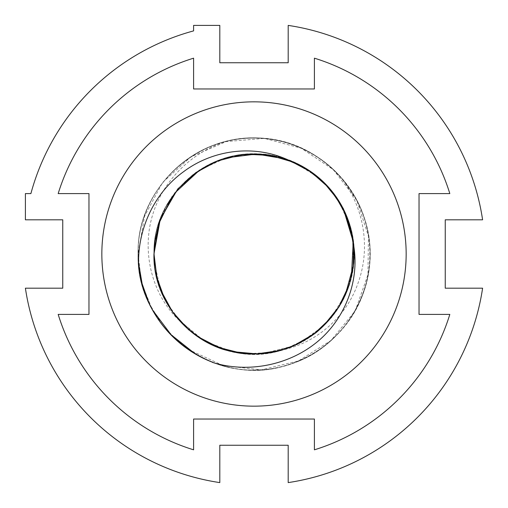 <?xml version="1.0" encoding="UTF-8"?>
<svg xmlns="http://www.w3.org/2000/svg" width="508" height="508" viewBox="0 0 508 508"><rect width="100%" height="100%" fill="white"/><g stroke="black" fill="none" stroke-linecap="round" stroke-linejoin="round"><path stroke-width="0.38" stroke-dasharray="2.54 1.91" d="M178.041 319.138A100.063 100.063 0 0 0 281.756 350.139C331.318 336.982 363.849 282.143 351.733 232.289C345.605 206.756 331.819 186.417 310.375 171.272C288.43 156.864 264.452 151.473 238.455 155.099C191.027 161.741 153.035 206.083 153.905 254.013C152.514 308.629 202.527 357.086 257.08 354.063C302.285 353.352 343.878 318.306 352.127 273.844C364.973 217.748 320.84 158.325 263.385 154.248C207.099 147.834 152.07 196.634 153.968 254.057C151.498 318.078 221.012 370.345 281.959 350.095C331.457 336.906 363.982 281.813 351.663 232.099C342.455 187.801 300.222 153.626 254.946 153.899C201.174 152.089 152.521 200.133 153.93 254C152.464 308.68 202.679 357.276 257.289 354.019C308.546 353.492 353.549 308.254 354.152 256.915C356.946 201.397 306.572 150.47 250.666 153.988C198.393 154.457 152.66 201.746 153.937 254C153.118 299.669 187.643 342.64 232.404 351.714C282.15 363.918 337.134 331.191 350.183 281.667C356.305 259.347 355.105 237.433 346.57 215.925C330.016 173.787 282.607 147.276 238.049 155.188C190.817 161.919 152.984 206.273 153.937 254.006C152.47 308.788 202.768 357.289 257.537 354.082C308.572 353.2 353.885 308.121 354.044 256.781C356.622 205.613 314.122 157.785 263.023 154.33C206.604 147.58 152.254 197.187 153.943 254C151.536 318.44 221.304 370.364 282.365 350.018C331.8 336.525 364.058 281.388 351.593 231.692C344.24 199.18 319.653 170.891 288.055 159.937M164.833 299.485L175.228 315.957L197.409 336.442M242.316 353.416L261.785 353.917L293.472 345.853M331.629 317.221L341.414 303.009L351.447 276.504M158.731 223.799L153.803 254.044L154.064 261.506L160.782 290.214M188.83 329.971L204.749 341.281L232.372 351.638M280.994 350.387L299.244 343.427L323.247 326.149M349.148 285.083L353.492 266.033L352.495 236.696M334.632 194.748L319.253 177.933L294.126 162.401M246.209 154.21L226.974 157.493L199.746 169.996M154.343 261.499L157.556 280.791L164.446 298.99L175.565 316.173L190.03 330.772M204.883 341.033L222.714 349.085L241.694 353.46L263.874 353.581L285.642 348.774M299.079 343.192L315.69 332.829L329.882 319.462L345.472 294.418M353.231 265.887L353.809 246.386L350.577 227.241L338.411 200.374M305.994 168.504L285.896 158.991M227.266 157.702L208.864 164.656L192.265 175.057L172.104 196.609M167.1 204.648L159.004 222.453L154.572 241.414L153.841 253.936L157.683 280.651M164.7 298.869L175.012 315.487L188.328 329.698L204.521 341.008L222.714 348.913M241.725 353.181L261.277 353.835L280.492 350.653L298.933 343.44L315.646 332.657M329.673 319.278L341.065 303.384L349.091 285.642L353.314 266.465L353.676 246.748M350.31 227.317L343.414 209.01L333.115 192.481L319.386 178.213L303.016 166.91M285.286 159.087L266.236 154.654L246.774 154.045L227.019 157.613L208.305 165.125M192.443 175.273L178.175 188.659L166.853 204.508L159.22 221.799L154.997 240.309M177.933 319.227L203.168 340.036M223.082 349.028L241.687 353.346L260.687 354.006L284.658 349.256L306.883 338.785L326.053 323.412L340.862 303.968L348.761 286.22L353.06 267.195M353.765 248.202L350.736 228.308L343.802 209.506L333.261 192.869L319.57 178.581M305.803 168.548L287.014 159.518L266.859 154.61L242.418 154.623L218.58 160.572L196.786 171.926L178.479 188.119L167.157 204.229L159.207 222.345M154.851 241.49L153.968 254.083L157.27 280.219L166.656 302.787L181.292 322.523L200.127 338.303L222.098 349.002L246.075 353.733L270.618 352.52L294.196 345.618L315.297 333.286L329.565 319.64L340.893 303.365M188.449 349.504L223.329 365.665L261.36 369.856L298.539 360.915L331.076 340.436L355.251 310.794L367.944 274.714L368.459 236.271L356.711 199.885L333.299 169.615L301.32 148.273L264.395 138.379L226.27 141.586L190.97 156.807L162.617 182.429L144.564 216.192L138.113 254.089L141.561 282.95L152.451 309.886M195.32 353.962L212.42 362.369M138.665 265.544L138.081 254.006C136.931 198.749 180.746 147.606 235.248 139.554C293.618 128.734 355.035 170.015 367.043 228.136C381.495 285.693 344.145 349.574 286.88 365.214C216.148 388.804 135.312 328.651 138.093 254C136.144 188.195 199.079 130.74 264.42 138.544C323.621 142.532 372.859 197.923 369.887 257.2C369.716 316.668 317.24 368.897 258.121 369.938C194.672 373.666 136.392 317.475 138.087 254.013C136.989 198.723 180.797 147.352 235.496 139.541C287.103 130.365 342.03 161.061 361.226 209.874C371.113 234.779 372.51 260.166 365.43 286.023C350.323 343.395 286.639 381.317 229.006 367.195C177.146 356.692 137.141 306.915 138.087 254C136.608 193.478 189.567 138.703 250.114 138.151C314.865 134.055 373.234 193.04 370.015 257.353C369.329 316.821 317.214 369.233 257.835 369.856C194.564 373.647 136.379 317.348 138.081 254C136.442 191.611 192.792 135.96 255.067 138.049C307.518 137.719 356.451 177.292 367.125 228.606C381.406 286.195 343.745 350.012 286.417 365.309C215.811 388.785 135.261 328.238 138.125 254.064C135.928 187.56 199.65 131.032 264.839 138.449C331.406 143.154 382.537 211.976 367.671 276.962C358.127 328.466 309.956 369.075 257.594 369.907C194.386 373.431 136.442 317.29 138.049 254.013C137.046 198.501 181.039 147.149 235.966 139.44C274.098 133.356 315.106 147.644 340.487 176.867C363.48 205.924 370.923 246.539 358.54 281.629C347.345 315.925 317.081 342.951 281.756 350.139M340.525 176.867A115.913 115.913 0 0 0 223.984 142.043C174.752 154.553 136.779 202.806 138.246 253.987L138.614 263.322M149.035 303.174L162.738 325.749L181.439 344.392M223.984 142.043C189.338 153.638 160.515 183.445 151.409 219.234C142.437 254.032 152.273 293.884 177.889 319.176M348.831 285.547L353.314 266.51L353.974 247.047L350.552 227.603L343.3 209.137M332.892 192.653L319.551 178.352L303.733 166.992L285.655 159.042L266.268 154.819M246.793 154.324L227.489 157.48L209.258 164.325L192.602 174.949L178.321 188.735M101.841 254A152.159 152.159 0 0 0 330.079 385.775A152.159 152.159 0 0 0 330.079 122.225A152.159 152.159 0 0 0 101.841 254A152.159 152.159 0 0 0 330.079 385.775A152.159 152.159 0 0 0 330.079 122.225A152.159 152.159 0 0 0 101.841 254A152.159 152.159 0 0 0 330.079 385.775A152.159 152.159 0 0 0 330.079 122.225A152.159 152.159 0 0 0 101.841 254M419.036 193.592L419.036 314.408L449.821 314.408A204.927 204.927 0 0 1 314.408 449.821L314.408 419.036L193.592 419.036L193.592 449.821A204.927 204.927 0 0 1 58.179 314.408L88.963 314.408L88.963 193.592L58.179 193.592A204.927 204.927 0 0 1 193.592 58.179L193.592 88.963L314.408 88.963L314.408 58.179A204.927 204.927 0 0 1 449.821 193.592L419.036 193.592L449.821 193.592A204.927 204.927 0 0 0 314.408 58.179L314.408 88.963L193.592 88.963L193.592 58.179A204.927 204.927 0 0 0 58.179 193.592L88.963 193.592L88.963 314.408L58.179 314.408A204.927 204.927 0 0 0 193.592 449.821L193.592 419.036L314.408 419.036L314.408 449.821A204.927 204.927 0 0 0 449.821 314.408L419.036 314.408L419.036 193.592L419.036 314.408L449.821 314.408A204.927 204.927 0 0 1 314.408 449.821L314.408 419.036L193.592 419.036L193.592 449.821A204.927 204.927 0 0 1 58.179 314.408L88.963 314.408L88.963 193.592L58.179 193.592A204.927 204.927 0 0 1 193.592 58.179L193.592 88.963L314.408 88.963L314.408 58.179A204.927 204.927 0 0 1 449.821 193.592L419.036 193.592M25.4 193.592L30.893 193.592A231.14 231.14 0 0 1 193.592 30.893L193.592 25.4L219.805 25.4L219.805 62.751L288.195 62.751L288.195 25.4A231.14 231.14 0 0 1 482.6 219.805L445.249 219.805L445.249 288.195L482.6 288.195A231.14 231.14 0 0 1 288.195 482.6L288.195 445.249L219.805 445.249L219.805 482.6A231.14 231.14 0 0 1 25.4 288.195L62.751 288.195L62.751 219.805L25.4 219.805L25.4 193.592"/><path stroke-width="0.76" d="M288.049 159.906A100.063 100.063 0 0 1 353.739 245.955C359.88 282.746 343.567 322.37 313.639 344.691C285.337 366.084 246.094 372.967 212.49 362.401M351.447 276.504L353.206 241.725L343.3 208.515L329.495 188.347L311.118 172.028L289.452 160.439L265.754 154.47L241.319 154.756L217.551 160.979L195.891 172.568L177.762 188.963L160.223 219.367L153.962 254.076C152.813 296.285 183.293 336.569 223.177 349.364C256.819 358.896 287.807 353.295 316.147 332.569C343.014 309.874 355.543 281 353.739 245.955M199.746 169.996L174.746 193.065L158.731 222.891L154.013 253.924L156.845 277.343L164.833 299.485M197.409 336.442L218.891 347.548L242.316 353.416M293.472 345.853L314.236 333.731L331.629 317.221M160.782 290.214L172.466 311.76L188.83 329.971M232.372 351.638L256.775 353.879L280.994 350.387M323.247 326.149L338.626 307.13L349.148 285.083M352.495 236.696L345.872 214.725L334.632 194.748M294.126 162.401L270.637 155.473L246.209 154.21M154.997 240.309L154.089 254.013L154.343 261.499M190.03 330.772L204.883 341.033M285.642 348.774L299.079 343.192M345.472 294.418L353.231 265.887M338.411 200.374L323.945 182.651L305.994 168.504M285.896 158.991L256.483 154.026L227.266 157.702M172.104 196.609L158.731 223.799M157.683 280.651L164.7 298.869M222.714 348.913L241.725 353.181M315.646 332.657L329.673 319.278M353.676 246.748L350.31 227.317M303.016 166.91L285.286 159.087M208.305 165.125L192.443 175.273M203.168 340.036L223.082 349.028M353.06 267.195L353.765 248.202M319.57 178.581L305.803 168.548M159.207 222.345L154.851 241.49M152.451 309.886L171.05 334.689L195.32 353.962M212.477 362.223A115.913 115.913 0 0 1 138.665 265.544C137.249 229.781 154.051 193.015 183.413 171.825C212.941 149.549 254.254 144.259 288.055 159.937M138.614 263.322L142.119 283.712L149.035 303.174M181.439 344.392L188.449 349.504M340.893 303.365L348.831 285.547M343.3 209.137L332.892 192.653M266.268 154.819L246.793 154.324M178.321 188.735L167.1 204.648M101.841 254A152.159 152.159 0 0 0 330.079 385.775A152.159 152.159 0 0 0 330.079 122.225A152.159 152.159 0 0 0 101.841 254M482.6 288.195L445.249 288.195L445.249 219.805L482.6 219.805A231.14 231.14 0 0 0 288.195 25.4L288.195 62.751L219.805 62.751L219.805 25.4L193.592 25.4L193.592 30.893A231.14 231.14 0 0 0 30.893 193.592L25.4 193.592L25.4 219.805L62.751 219.805L62.751 288.195L25.4 288.195A231.14 231.14 0 0 0 219.805 482.6L219.805 445.249L288.195 445.249L288.195 482.6A231.14 231.14 0 0 0 482.6 288.195M88.963 193.592L88.963 314.408L58.179 314.408A204.927 204.927 0 0 0 193.592 449.821L193.592 419.036L314.408 419.036L314.408 449.821A204.927 204.927 0 0 0 449.821 314.408L419.036 314.408L419.036 193.592L449.821 193.592A204.927 204.927 0 0 0 314.408 58.179L314.408 88.963L193.592 88.963L193.592 58.179A204.927 204.927 0 0 0 58.179 193.592L88.963 193.592"/></g></svg>
